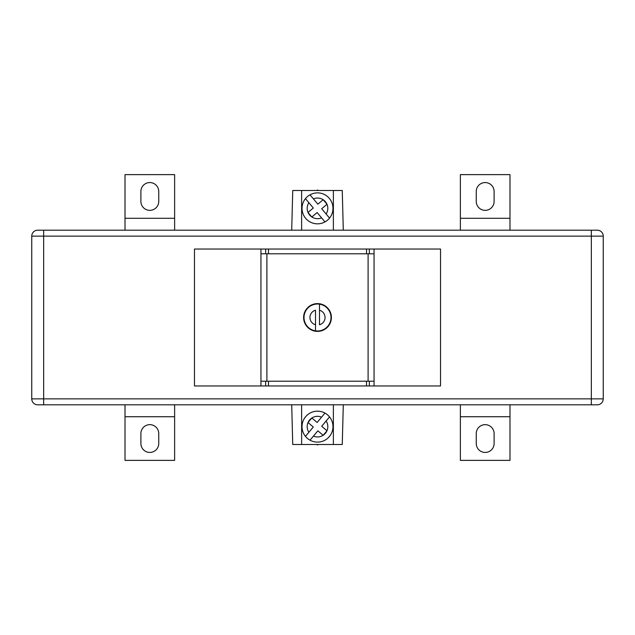 <?xml version="1.0" encoding="UTF-8"?>
<svg xmlns="http://www.w3.org/2000/svg" width="635" height="635" viewBox="0 0 635 635"><rect width="100%" height="100%" fill="white"/><g stroke="black" fill="none" stroke-linecap="round" stroke-linejoin="round"><path stroke-width="0.95" d="M313.428 436.126L317.865 430.832L323.151 435.269A10.319 10.319 0 0 1 313.428 436.126L310.015 440.19A15.478 15.478 0 0 0 329.541 416.917L326.128 420.989A10.319 10.319 0 0 1 326.985 430.713L321.691 426.275L329.541 416.917A15.478 15.478 0 0 0 305.641 416.695A15.478 15.478 0 0 0 310.015 440.19L310.19 439.984M323.278 435.189L326.922 430.847A10.319 10.319 0 0 1 323.278 435.189L323.191 435.3M308.872 432.292L313.309 427.006L308.015 422.569A10.319 10.319 0 0 0 308.872 432.292L305.459 436.364L308.872 432.292M307.983 422.545L311.809 417.981L317.135 422.45L324.985 413.091A15.478 15.478 0 0 0 305.459 436.364M311.809 417.981L311.849 418.013A10.319 10.319 0 0 1 321.572 417.155M313.428 198.874L317.865 204.168L323.151 199.731A10.319 10.319 0 0 0 313.428 198.874L310.015 194.81A15.478 15.478 0 0 1 329.541 218.083L326.128 214.011A10.319 10.319 0 0 0 326.985 204.287L321.691 208.724L329.541 218.083A15.478 15.478 0 0 1 305.641 218.305A15.478 15.478 0 0 1 310.015 194.81L310.19 195.016M323.278 199.811L326.922 204.152A10.319 10.319 0 0 0 323.278 199.811L323.191 199.7M308.872 202.708L313.309 207.994L308.015 212.431A10.319 10.319 0 0 1 308.872 202.708L305.459 198.636L308.872 202.708M307.983 212.455L311.809 217.019L317.135 212.55L324.985 221.909A15.478 15.478 0 0 1 305.459 198.636M311.809 217.019L311.849 216.987A10.319 10.319 0 0 0 321.572 217.845M318.318 190.5L317.5 190.032L316.682 190.5M318.318 444.5L317.5 444.968L316.682 444.5M301.625 230.188L301.625 190.5L333.375 190.5L333.375 230.188M301.625 404.812L301.625 444.5L333.375 444.5L333.375 404.812M301.625 190.5L292.743 190.5L291.703 230.188M333.375 190.5L342.257 190.5L343.297 230.188M291.703 404.812L292.743 444.5L301.625 444.5M343.297 404.812L342.257 444.5L333.375 444.5M494.109 191.492L494.109 201.414A8.93 8.93 0 0 1 485.18 210.344A8.93 8.93 0 0 1 476.25 201.414L476.25 191.492A8.93 8.93 0 0 1 485.18 182.562A8.93 8.93 0 0 1 494.109 191.492M509.984 218.281L509.984 174.625L460.375 174.625L460.375 218.281L509.984 218.281L509.984 230.188M460.375 230.188L460.375 218.281M140.891 443.508L140.891 433.586A8.93 8.93 0 0 1 149.82 424.656A8.93 8.93 0 0 1 158.75 433.586L158.75 443.508A8.93 8.93 0 0 1 149.82 452.438A8.93 8.93 0 0 1 140.891 443.508M125.016 416.719L125.016 460.375L174.625 460.375L174.625 416.719L125.016 416.719L125.016 404.812M174.625 404.812L174.625 416.719M140.891 191.492L140.891 201.414A8.93 8.93 0 0 0 149.82 210.344A8.93 8.93 0 0 0 158.75 201.414L158.75 191.492A8.93 8.93 0 0 0 149.82 182.562A8.93 8.93 0 0 0 140.891 191.492M125.016 230.188L125.016 174.625L174.625 174.625L174.625 218.281L125.016 218.281M174.625 230.188L174.625 218.281M494.109 443.508L494.109 433.586A8.93 8.93 0 0 0 485.18 424.656A8.93 8.93 0 0 0 476.25 433.586L476.25 443.508A8.93 8.93 0 0 0 485.18 452.438A8.93 8.93 0 0 0 494.109 443.508M509.984 404.812L509.984 460.375L460.375 460.375L460.375 416.719L509.984 416.719M460.375 404.812L460.375 416.719M37.703 230.188L43.656 230.188L43.656 398.859L591.344 398.859L591.344 404.812L597.297 404.812L43.656 404.812L43.656 398.859L31.75 398.859A5.953 5.953 0 0 0 37.703 404.812L43.656 404.812L37.703 404.812A5.953 5.953 0 0 1 31.75 398.859L31.75 236.141A5.953 5.953 0 0 1 37.703 230.188L597.297 230.188L591.344 230.188L591.344 236.141L31.75 236.141A5.953 5.953 0 0 1 37.703 230.188A5.953 5.953 0 0 0 31.75 236.141M597.297 404.812A5.953 5.953 0 0 0 603.25 398.859A5.953 5.953 0 0 1 597.297 404.812A5.953 5.953 0 0 0 603.25 398.859L603.25 236.141A5.953 5.953 0 0 0 597.297 230.188A5.953 5.953 0 0 1 603.25 236.141L591.344 236.141L591.344 398.859L603.25 398.859M321.421 304.173L321.667 304.665A13.494 13.494 0 0 0 320.302 304.3L318.564 303.649L316.087 304.078A13.494 13.494 0 0 0 314.698 304.3L314.23 303.998L316.436 303.649L320.77 303.998A13.891 13.891 0 0 1 321.421 304.173L322.159 304.419A13.891 13.891 0 0 1 322.786 304.657L323.509 304.975A13.891 13.891 0 0 1 324.104 305.276L324.779 305.673A13.891 13.891 0 0 1 325.342 306.038L325.977 306.499A13.891 13.891 0 0 1 326.501 306.919L327.081 307.443A13.891 13.891 0 0 1 327.557 307.919L328.081 308.499A13.891 13.891 0 0 1 328.501 309.023L328.962 309.658A13.891 13.891 0 0 1 329.327 310.221L329.724 310.896A13.891 13.891 0 0 1 330.025 311.491L330.343 312.214A13.891 13.891 0 0 1 330.581 312.841L330.827 313.579A13.891 13.891 0 0 1 331.002 314.23L331.16 315A13.891 13.891 0 0 1 331.272 315.659L331.351 316.436A13.891 13.891 0 0 1 331.383 317.111L331.383 317.889A13.891 13.891 0 0 1 331.351 318.564L331.272 319.341A13.891 13.891 0 0 1 331.16 320L331.002 320.77A13.891 13.891 0 0 1 330.827 321.421L330.581 322.159A13.891 13.891 0 0 1 330.343 322.786L330.025 323.509A13.891 13.891 0 0 1 329.724 324.104L329.327 324.779A13.891 13.891 0 0 1 328.962 325.342L328.501 325.977A13.891 13.891 0 0 1 328.081 326.501L327.557 327.081A13.891 13.891 0 0 1 327.081 327.557L326.501 328.081A13.891 13.891 0 0 1 325.977 328.501L325.342 328.962A13.891 13.891 0 0 1 324.779 329.327L324.104 329.724A13.891 13.891 0 0 1 323.509 330.025L322.786 330.343A13.891 13.891 0 0 1 322.159 330.581L321.421 330.827A13.891 13.891 0 0 1 320.77 331.002L314.23 331.002A13.891 13.891 0 0 1 313.579 330.827L312.841 330.581A13.891 13.891 0 0 1 312.214 330.343L311.491 330.025A13.891 13.891 0 0 1 310.896 329.724L310.221 329.327A13.891 13.891 0 0 1 309.658 328.962L309.023 328.501A13.891 13.891 0 0 1 308.499 328.081L307.919 327.557A13.891 13.891 0 0 1 307.443 327.081L306.919 326.501A13.891 13.891 0 0 1 306.499 325.977L306.038 325.342A13.891 13.891 0 0 1 305.673 324.779L305.276 324.104A13.891 13.891 0 0 1 304.975 323.509L304.657 322.786A13.891 13.891 0 0 1 304.419 322.159L304.173 321.421A13.891 13.891 0 0 1 303.998 320.77L303.84 320A13.891 13.891 0 0 1 303.728 319.341L303.649 318.564A13.891 13.891 0 0 1 303.617 317.889L303.617 317.111A13.891 13.891 0 0 1 303.649 316.436L303.728 315.659A13.891 13.891 0 0 1 303.84 315L303.998 314.23A13.891 13.891 0 0 1 304.173 313.579L304.419 312.841A13.891 13.891 0 0 1 304.657 312.214L304.975 311.491A13.891 13.891 0 0 1 305.276 310.896L305.673 310.221A13.891 13.891 0 0 1 306.038 309.658L306.499 309.023A13.891 13.891 0 0 1 306.919 308.499L307.443 307.919A13.891 13.891 0 0 1 307.919 307.443L308.499 306.919A13.891 13.891 0 0 1 309.023 306.499L309.658 306.038A13.891 13.891 0 0 1 310.221 305.673L310.896 305.276A13.891 13.891 0 0 1 311.491 304.975L312.214 304.657A13.891 13.891 0 0 1 312.841 304.419L313.579 304.173A13.891 13.891 0 0 1 314.23 303.998L314.698 304.3A13.494 13.494 0 0 0 313.333 304.665L313.579 304.173M194.469 385.961L194.469 249.039L440.531 249.039L440.531 385.961L194.469 385.961M374.055 385.961L374.055 253.802L366.514 253.802L366.514 249.039M260.945 385.961L260.945 253.802L268.486 253.802L268.486 249.039M374.055 381.198L366.514 381.198L366.514 385.961M260.945 381.198L366.514 381.198M268.486 381.198L268.486 385.961M268.486 253.802L366.514 253.802M368.102 381.198L368.102 253.802M266.898 381.198L266.898 253.802M327.557 307.919L327.525 308.467A13.494 13.494 0 0 0 326.533 307.475L327.081 307.443M327.081 327.557L326.533 327.525A13.494 13.494 0 0 0 327.525 326.533L327.557 327.081M307.443 327.081L307.475 326.533A13.494 13.494 0 0 0 308.467 327.525L307.919 327.557M307.919 307.443L308.467 307.475A13.494 13.494 0 0 0 307.475 308.467L307.443 307.919M325.977 328.501L325.43 328.414A13.494 13.494 0 0 0 326.533 327.525L326.501 328.081M324.779 329.327L324.247 329.184A13.494 13.494 0 0 0 325.43 328.414L325.342 328.962M323.509 330.025L322.985 329.827A13.494 13.494 0 0 0 324.247 329.184L324.104 329.724M322.159 330.581L321.667 330.335A13.494 13.494 0 0 0 322.985 329.827L322.786 330.343M313.579 330.827L313.333 330.335A13.494 13.494 0 0 0 314.698 330.7L316.436 331.351L318.913 330.922A13.494 13.494 0 0 0 321.667 330.335L321.421 330.827M312.214 330.343L312.015 329.827A13.494 13.494 0 0 0 313.333 330.335L312.841 330.581M310.896 329.724L310.753 329.184A13.494 13.494 0 0 0 312.015 329.827L311.491 330.025M309.658 328.962L309.57 328.414A13.494 13.494 0 0 0 310.753 329.184L310.221 329.327M308.499 328.081L308.467 327.525A13.494 13.494 0 0 0 309.57 328.414L309.023 328.501M306.499 325.977L306.586 325.43A13.494 13.494 0 0 0 307.475 326.533L306.919 326.501M305.673 324.779L305.816 324.247A13.494 13.494 0 0 0 306.586 325.43L306.038 325.342M304.975 323.509L305.173 322.985A13.494 13.494 0 0 0 305.816 324.247L305.276 324.104M304.419 322.159L304.665 321.667A13.494 13.494 0 0 0 305.173 322.985L304.657 322.786M303.998 320.77L304.3 320.302A13.494 13.494 0 0 0 304.665 321.667L304.173 321.421M303.728 319.341L304.078 318.913A13.494 13.494 0 0 0 304.3 320.302L303.84 320M303.617 317.889L304.006 317.5A13.494 13.494 0 0 0 304.078 318.913L303.649 318.564M303.649 316.436L304.078 316.087A13.494 13.494 0 0 0 304.006 317.5L303.617 317.111M303.84 315L304.3 314.698A13.494 13.494 0 0 0 304.078 316.087L303.728 315.659M304.173 313.579L304.665 313.333A13.494 13.494 0 0 0 304.3 314.698L303.998 314.23M304.657 312.214L305.173 312.015A13.494 13.494 0 0 0 304.665 313.333L304.419 312.841M305.276 310.896L305.816 310.753A13.494 13.494 0 0 0 305.173 312.015L304.975 311.491M306.038 309.658L306.586 309.57A13.494 13.494 0 0 0 305.816 310.753L305.673 310.221M306.919 308.499L307.475 308.467A13.494 13.494 0 0 0 306.586 309.57L306.499 309.023M309.023 306.499L309.57 306.586A13.494 13.494 0 0 0 308.467 307.475L308.499 306.919M310.221 305.673L310.753 305.816A13.494 13.494 0 0 0 309.57 306.586L309.658 306.038M311.491 304.975L312.015 305.173A13.494 13.494 0 0 0 310.753 305.816L310.896 305.276M312.841 304.419L313.333 304.665A13.494 13.494 0 0 0 312.015 305.173L312.214 304.657M322.786 304.657L322.985 305.173A13.494 13.494 0 0 0 321.667 304.665L322.159 304.419M324.104 305.276L324.247 305.816A13.494 13.494 0 0 0 322.985 305.173L323.509 304.975M325.342 306.038L325.43 306.586A13.494 13.494 0 0 0 324.247 305.816L324.779 305.673M326.501 306.919L326.533 307.475A13.494 13.494 0 0 0 325.43 306.586L325.977 306.499M328.501 309.023L328.414 309.57A13.494 13.494 0 0 0 327.525 308.467L328.081 308.499M329.327 310.221L329.184 310.753A13.494 13.494 0 0 0 328.414 309.57L328.962 309.658M330.025 311.491L329.827 312.015A13.494 13.494 0 0 0 329.184 310.753L329.724 310.896M330.581 312.841L330.335 313.333A13.494 13.494 0 0 0 329.827 312.015L330.343 312.214M331.002 314.23L330.7 314.698A13.494 13.494 0 0 0 330.335 313.333L330.827 313.579M331.272 315.659L330.922 316.087A13.494 13.494 0 0 0 330.7 314.698L331.16 315M331.383 317.111L330.994 317.5A13.494 13.494 0 0 0 330.922 316.087L331.351 316.436M331.351 318.564L330.922 318.913A13.494 13.494 0 0 0 330.994 317.5L331.383 317.889M331.16 320L330.7 320.302A13.494 13.494 0 0 0 330.922 318.913L331.272 319.341M330.827 321.421L330.335 321.667A13.494 13.494 0 0 0 330.7 320.302L331.002 320.77M330.343 322.786L329.827 322.985A13.494 13.494 0 0 0 330.335 321.667L330.581 322.159M329.724 324.104L329.184 324.247A13.494 13.494 0 0 0 329.827 322.985L330.025 323.509M328.962 325.342L328.414 325.43A13.494 13.494 0 0 0 329.184 324.247L329.327 324.779M328.081 326.501L327.525 326.533A13.494 13.494 0 0 0 328.414 325.43L328.501 325.977M319.484 310.221A7.541 7.541 0 0 1 319.484 324.779L319.484 304.149A13.494 13.494 0 0 1 320.302 304.3L320.77 303.998L320 303.84A13.891 13.891 0 0 0 319.341 303.728L318.913 304.078A13.494 13.494 0 0 1 319.484 304.149M315.516 324.779A7.541 7.541 0 0 1 315.516 310.221L315.516 330.851A13.494 13.494 0 0 1 314.698 330.7L314.23 331.002L315 331.16A13.891 13.891 0 0 0 315.659 331.272L316.087 330.922A13.494 13.494 0 0 1 315.516 330.851M320.77 331.002L320.302 330.7L320.77 331.002M318.913 330.922L319.341 331.272L320.302 330.7L320 331.16A13.891 13.891 0 0 1 319.341 331.272L318.564 331.351A13.891 13.891 0 0 1 317.889 331.383L317.111 331.383A13.891 13.891 0 0 1 316.436 331.351L316.087 330.922A13.494 13.494 0 0 0 318.913 330.922M316.087 304.078L315.659 303.728L314.698 304.3L315 303.84A13.891 13.891 0 0 1 315.659 303.728L316.436 303.649A13.891 13.891 0 0 1 317.111 303.617L317.889 303.617A13.891 13.891 0 0 1 318.564 303.649L318.913 304.078A13.494 13.494 0 0 0 316.087 304.078M308.078 422.434A10.319 10.319 0 0 1 311.721 418.092M310.015 440.19A15.478 15.478 0 0 0 329.541 416.917M310.015 194.81A15.478 15.478 0 0 1 329.541 218.083M308.078 212.566A10.319 10.319 0 0 0 311.721 216.908M31.75 398.859A5.953 5.953 0 0 0 37.703 404.812M603.25 236.141A5.953 5.953 0 0 0 597.297 230.188M374.055 253.802L374.055 249.039M260.945 253.802L260.945 249.039M369.356 381.198L369.356 385.961M265.644 381.198L265.644 385.961M265.644 253.802L265.644 249.039M369.356 253.802L369.356 249.039"/></g></svg>

